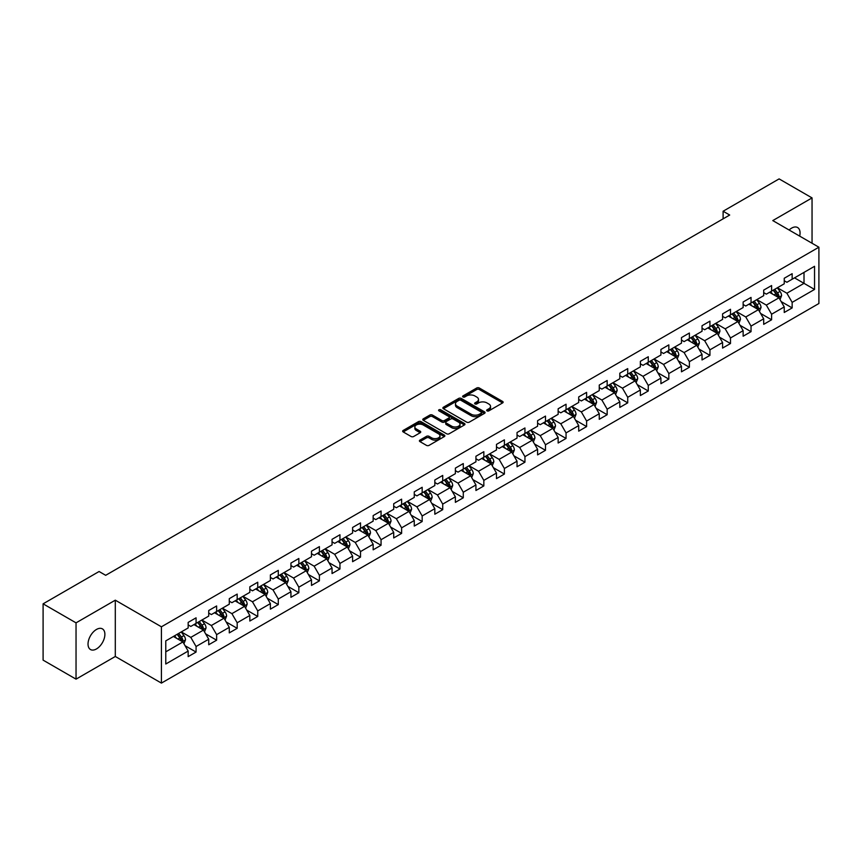 <?xml version="1.0" encoding="UTF-8"?>
<svg xmlns="http://www.w3.org/2000/svg" width="862" height="862" viewBox="0 0 862 862"><rect width="100%" height="100%" fill="white"/><g stroke="black" fill="none" stroke-linecap="round" stroke-linejoin="round"><path stroke-width="1.29" d="M487.03 410.862A1.282 0.743 0 0 0 488.84 410.862L502.589 402.931A1.832 1.056 0 0 0 503.128 402.188A1.832 1.056 0 0 0 502.589 401.433L479.304 387.997A1.832 1.056 0 0 0 476.718 387.997L462.98 395.927A1.282 0.743 0 0 0 462.603 396.455A1.282 0.743 0 0 0 462.98 396.973A1.282 0.743 0 0 0 464.79 396.973L466.568 395.949A5.851 3.383 0 0 1 474.843 395.949L476.783 397.07A5.851 3.383 0 0 1 478.496 399.462A5.851 3.383 0 0 1 476.783 401.843L475.005 402.877A1.282 0.743 0 0 0 474.628 403.394A1.282 0.743 0 0 0 475.005 403.922A1.282 0.743 0 0 0 476.815 403.922L478.593 402.888A5.851 3.383 0 0 1 486.868 402.888L488.808 404.009A5.851 3.383 0 0 1 490.532 406.401A5.851 3.383 0 0 1 488.808 408.793L487.03 409.816A1.282 0.743 0 0 0 486.664 410.344A1.282 0.743 0 0 0 487.03 410.862L487.03 409.816M96.458 648.946A11.928 6.885 120 0 0 104.248 638.43A11.928 6.885 120 0 0 102.427 628.883A11.928 6.885 120 0 0 96.458 629.465A11.928 6.885 120 0 0 88.667 639.981A11.928 6.885 120 0 0 90.499 649.539A11.928 6.885 120 0 0 96.458 648.946M799.677 236.113A11.928 6.885 120 0 0 797.587 227.525A11.928 6.885 120 0 0 791.628 228.118A11.928 6.885 120 0 0 789.107 230.014M419.945 440.116A1.832 1.056 0 0 0 419.406 440.859A1.832 1.056 0 0 0 419.945 441.603L426.474 445.374A1.832 1.056 0 0 0 429.06 445.374L444.329 436.571A1.832 1.056 0 0 0 444.857 435.816A1.832 1.056 0 0 0 444.329 435.073L421.044 421.637A1.832 1.056 0 0 0 418.458 421.637L403.2 430.44A1.832 1.056 0 0 0 402.662 431.194A1.832 1.056 0 0 0 403.2 431.937L411.088 436.495A1.832 1.056 0 0 0 413.674 436.495L420.203 432.724A1.832 1.056 0 0 0 420.742 431.981A1.832 1.056 0 0 0 420.203 431.226L416.292 428.974A4.892 2.823 0 0 1 414.859 426.97A4.892 2.823 0 0 1 417.876 424.363A4.892 2.823 0 0 1 423.21 424.977L438.532 433.823A4.892 2.823 0 0 1 439.965 435.816A4.892 2.823 0 0 1 436.948 438.435A4.892 2.823 0 0 1 431.614 437.821L429.06 436.344A1.832 1.056 0 0 0 426.474 436.344L419.945 440.116L419.945 441.603L426.474 437.864L426.474 436.344M115.303 600.178L76.039 622.849L43.1 603.831L43.1 660.13L76.039 679.148L115.303 656.478L161.42 683.103L161.42 626.803L115.303 600.178L115.303 656.478M812.047 243.256L812.047 197.915L772.783 220.586L818.9 247.211L161.42 626.803M812.047 197.915L779.108 178.897L723.11 211.233L723.11 218.84M43.1 603.831L99.098 571.506L105.681 575.31L729.694 215.037L723.11 211.233M466.698 422.154A1.832 1.056 0 0 0 469.284 422.154L484.541 413.351A1.832 1.056 0 0 0 485.08 412.596A1.832 1.056 0 0 0 484.541 411.853L461.267 398.416A1.832 1.056 0 0 0 458.681 398.416L443.413 407.22A1.832 1.056 0 0 0 442.885 407.974A1.832 1.056 0 0 0 443.413 408.717L466.698 422.154M439.469 411.142A1.282 0.743 0 0 1 440.762 411.325L440.762 409.795L464.435 423.468A1.832 1.056 0 0 1 464.974 424.212A1.832 1.056 0 0 1 464.435 424.955L449.177 433.769A1.832 1.056 0 0 1 446.591 433.769L423.307 420.322L423.307 418.835A1.832 1.056 0 0 0 422.768 419.578A1.832 1.056 0 0 0 423.307 420.322M423.307 418.835L429.836 415.064A1.832 1.056 0 0 1 432.422 415.064L441.861 420.516A1.832 1.056 0 0 0 444.458 420.516L448.79 418.016A1.832 1.056 0 0 0 449.317 417.262A1.832 1.056 0 0 0 448.79 416.518L438.952 410.84A1.282 0.743 0 0 1 438.586 410.323A1.282 0.743 0 0 1 439.372 409.644A1.282 0.743 0 0 1 440.762 409.795M161.42 683.103L818.9 303.51L818.9 247.211M185.071 645.713L196.073 652.06L196.073 646.511L208.723 639.205L208.723 644.754L216.631 640.197L216.631 634.637L229.281 627.342L229.281 632.891L237.179 628.323L237.179 622.773L249.829 615.468L249.829 621.028L257.738 616.459L257.738 610.91L270.388 603.605L270.388 609.154L278.286 604.596L278.286 599.036L290.936 591.741L290.936 597.291L298.845 592.722L298.845 587.173L311.494 579.867L311.494 585.427L319.403 580.859L319.403 575.31L332.053 568.004L332.053 573.553L339.951 568.995L339.951 563.436L352.601 556.141L352.601 561.69L360.51 557.121L360.51 551.572L373.16 544.267L373.16 549.827L381.058 545.258L381.058 539.709L393.708 532.404L393.708 537.953L401.617 533.395L401.617 527.835L414.266 520.54L414.266 526.089L422.175 521.521L422.175 515.972L434.825 508.666L434.825 514.226L442.723 509.657L442.723 504.108L455.373 496.803L455.373 502.352L463.282 497.794L463.282 492.234L475.932 484.94L475.932 490.489L483.841 485.92L483.841 480.371L496.48 473.066L496.48 478.625L504.389 474.057L504.389 468.508L517.038 461.202L517.038 466.751L524.947 462.194L524.947 456.634L537.597 449.328L537.597 454.888L545.495 450.32L545.495 444.77L558.145 437.465L558.145 443.014L566.054 438.456L566.054 432.907L578.704 425.602L578.704 431.151L586.613 426.593L586.613 421.033L599.252 413.728L599.252 419.288L607.16 414.719L607.16 409.17L619.81 401.864L619.81 407.414L627.719 402.856L627.719 397.296L640.369 390.001L640.369 395.55L648.267 390.992L648.267 385.433L660.917 378.127L660.917 383.687L668.826 379.118L668.826 373.569L681.476 366.264L681.476 371.813L689.384 367.255L689.384 361.695L702.034 354.401L702.034 359.95L709.932 355.381L709.932 349.832L722.582 342.526L722.582 348.086L730.491 343.518L730.491 337.969L743.141 330.663L743.141 336.212L751.039 331.654L751.039 326.095L763.689 318.8L763.689 324.349L771.598 319.78L771.598 314.231L784.248 306.926L784.248 312.486L792.156 307.917L792.156 302.368L814.547 289.438L814.547 266.304L804.009 272.392L804.009 283.35L814.547 289.438M196.073 652.06L188.164 656.628L188.164 651.069L165.773 664.009L165.773 640.875L188.164 627.945L188.164 622.396L196.073 617.828L196.073 623.388L208.723 616.082L208.723 610.522L216.631 605.964L216.631 611.514L229.281 604.208L229.281 598.659L237.179 594.09L237.179 599.65L249.829 592.345L249.829 586.796L257.738 582.227L257.738 587.776L270.388 580.482L270.388 574.922L278.286 570.364L278.286 575.913L290.936 568.608L290.936 563.058L298.845 558.49L298.845 564.05L311.494 556.744L311.494 551.195L319.403 546.627L319.403 552.176L332.053 544.881L332.053 539.321L339.951 534.763L339.951 540.312L352.601 533.007L352.601 527.458L360.51 522.889L360.51 528.449L373.16 521.144L373.16 515.595L381.058 511.026L381.058 516.575L393.708 509.28L393.708 503.72L401.617 499.163L401.617 504.712L414.266 497.406L414.266 491.857L422.175 487.289L422.175 492.848L434.825 485.543L434.825 479.994L442.723 475.425L442.723 480.974L455.373 473.68L455.373 468.12L463.282 463.562L463.282 469.111L475.932 461.806L475.932 456.257L483.841 451.688L483.841 457.248L496.48 449.942L496.48 444.393L504.389 439.825L504.389 445.374L517.038 438.079L517.038 432.519L524.947 427.961L524.947 433.511L537.597 426.205L537.597 420.656L545.495 416.087L545.495 421.647L558.145 414.342L558.145 408.782L566.054 404.224L566.054 409.773L578.704 402.479L578.704 396.919L586.613 392.361L586.613 397.91L599.252 390.605L599.252 385.055L607.16 380.487L607.16 386.047L619.81 378.741L619.81 373.181L627.719 368.624L627.719 374.173L640.369 366.867L640.369 361.318L648.267 356.749L648.267 362.309L660.917 355.004L660.917 349.455L668.826 344.886L668.826 350.446L681.476 343.141L681.476 337.581L689.384 333.023L689.384 338.572L702.034 331.267L702.034 325.717L709.932 321.149L709.932 326.709L722.582 319.403L722.582 313.854L730.491 309.286L730.491 314.835L743.141 307.54L743.141 301.98L751.039 297.422L751.039 302.971L763.689 295.666L763.689 290.117L771.598 285.548L771.598 291.108L784.248 283.803L784.248 278.254L792.156 273.685L792.156 279.234L814.547 266.304M193.961 624.594L203.454 630.079L190.804 637.384L181.311 631.9M188.164 624.907L190.804 626.426L196.073 623.388M190.804 637.384L196.073 646.511M203.454 630.079L208.723 639.205M214.519 612.731L224.001 618.205L211.352 625.51L201.87 620.037M208.723 613.033L211.352 614.563L216.631 611.514M211.352 625.51L216.631 634.637M224.001 618.205L229.281 627.342M235.078 600.868L244.56 606.342L231.91 613.647L222.428 608.173M229.281 601.17L231.91 602.689L237.179 599.65M231.91 613.647L237.179 622.773M244.56 606.342L249.829 615.468M255.626 588.994L265.119 594.478L252.469 601.784L242.976 596.299M249.829 589.306L252.469 590.826L257.738 587.776M252.469 601.784L257.738 610.91M265.119 594.478L270.388 603.605M276.185 577.131L285.667 582.604L273.017 589.91L263.535 584.436M270.388 577.432L273.017 578.962L278.286 575.913M273.017 589.91L278.286 599.036M285.667 582.604L290.936 591.741M296.733 565.267L306.225 570.741L293.576 578.046L284.083 572.573M290.936 565.569L293.576 567.088L298.845 564.05M293.576 578.046L298.845 587.173M306.225 570.741L311.494 579.867M317.291 553.393L326.773 558.878L314.134 566.172L304.642 560.699M311.494 553.706L314.134 555.225L319.403 552.176M314.134 566.172L319.403 575.31M326.773 558.878L332.053 568.004M337.85 541.53L347.332 547.004L334.682 554.309L325.2 548.835M332.053 541.832L334.682 543.351L339.951 540.312M334.682 554.309L339.951 563.436M347.332 547.004L352.601 556.141M358.398 529.667L367.891 535.14L355.241 542.446L345.748 536.961M352.601 529.968L355.241 531.488L360.51 528.449M355.241 542.446L360.51 551.572M367.891 535.14L373.16 544.267M378.957 517.793L388.439 523.277L375.789 530.572L366.307 525.098M373.16 518.105L375.789 519.624L381.058 516.575M375.789 530.572L381.058 539.709M388.439 523.277L393.708 532.404M399.505 505.929L408.997 511.403L396.348 518.708L386.866 513.235M393.708 506.231L396.348 507.75L401.617 504.712M396.348 518.708L401.617 527.835M408.997 511.403L414.266 520.54M420.063 494.066L429.545 499.54L416.906 506.845L407.414 501.361M414.266 494.368L416.906 495.887L422.175 492.848M416.906 506.845L422.175 515.972M429.545 499.54L434.825 508.666M440.622 482.192L450.104 487.676L437.454 494.971L427.972 489.497M434.825 482.504L437.454 484.024L442.723 480.974M437.454 494.971L442.723 504.108M450.104 487.676L455.373 496.803M461.17 470.329L470.663 475.802L458.013 483.108L448.52 477.634M455.373 470.63L458.013 472.15L463.282 469.111M458.013 483.108L463.282 492.234M470.663 475.802L475.932 484.94M481.729 458.465L491.211 463.939L478.561 471.245L469.079 465.76M475.932 458.767L478.561 460.286L483.841 457.248M478.561 471.245L483.841 480.371M491.211 463.939L496.48 473.066M502.277 446.591L511.769 452.076L499.12 459.371L489.638 453.897M496.48 446.904L499.12 448.423L504.389 445.374M499.12 459.371L504.389 468.508M511.769 452.076L517.038 461.202M522.835 434.728L532.328 440.202L519.678 447.507L510.185 442.034M517.038 435.03L519.678 436.549L524.947 433.511M519.678 447.507L524.947 456.634M532.328 440.202L537.597 449.328M543.394 422.865L552.876 428.339L540.226 435.644L530.744 430.16M537.597 423.167L540.226 424.686L545.495 421.647M540.226 435.644L545.495 444.77M552.876 428.339L558.145 437.465M563.942 410.991L573.435 416.475L560.785 423.77L551.292 418.296M558.145 411.293L560.785 412.823L566.054 409.773M560.785 423.77L566.054 432.907M573.435 416.475L578.704 425.602M584.501 399.128L593.983 404.601L581.333 411.907L571.851 406.433M578.704 399.429L581.333 400.949L586.613 397.91M581.333 411.907L586.613 421.033M593.983 404.601L599.252 413.728M605.059 387.264L614.541 392.738L601.891 400.043L592.409 394.559M599.252 387.566L601.891 389.085L607.16 386.047M601.891 400.043L607.16 409.17M614.541 392.738L619.81 401.864M625.607 375.39L635.1 380.875L622.45 388.169L612.957 382.696M619.81 375.692L622.45 377.222L627.719 374.173M622.45 388.169L627.719 397.296M635.1 380.875L640.369 390.001M646.166 363.527L655.648 369.001L642.998 376.306L633.516 370.832M640.369 363.829L642.998 365.348L648.267 362.309M642.998 376.306L648.267 385.433M655.648 369.001L660.917 378.127M666.714 351.653L676.207 357.137L663.557 364.443L654.064 358.958M660.917 351.965L663.557 353.485L668.826 350.446M663.557 364.443L668.826 373.569M676.207 357.137L681.476 366.264M687.273 339.79L696.755 345.263L684.105 352.569L674.623 347.095M681.476 340.091L684.105 341.621L689.384 338.572M684.105 352.569L689.384 361.695M696.755 345.263L702.034 354.401M707.831 327.926L717.313 333.4L704.663 340.705L695.181 335.232M702.034 328.228L704.663 329.747L709.932 326.709M704.663 340.705L709.932 349.832M717.313 333.4L722.582 342.526M728.379 316.052L737.872 321.537L725.222 328.842L715.729 323.358M722.582 316.365L725.222 317.884L730.491 314.835M725.222 328.842L730.491 337.969M737.872 321.537L743.141 330.663M748.938 304.189L758.42 309.663L745.77 316.968L736.288 311.494M743.141 304.491L745.77 306.021L751.039 302.971M745.77 316.968L751.039 326.095M758.42 309.663L763.689 318.8M769.486 292.326L778.979 297.799L766.329 305.105L756.836 299.631M763.689 292.627L766.329 294.147L771.598 291.108M766.329 305.105L771.598 314.231M778.979 297.799L784.248 306.926M794.527 277.866L804.009 283.35L786.887 293.231L777.395 287.757M784.248 280.764L786.887 282.283L792.156 279.234M786.887 293.231L792.156 302.368M76.039 622.849L76.039 679.148M165.773 651.834L182.895 641.942L173.413 636.468M182.895 641.942L188.164 651.069M781.155 301.571L792.156 307.917M760.596 313.434L771.598 319.78M740.038 325.297L751.039 331.654M719.49 337.171L730.491 343.518M698.931 349.035L709.932 355.381M678.383 360.898L689.384 367.255M657.825 372.772L668.826 379.118M637.266 384.635L648.267 390.992M616.718 396.498L627.719 402.856M596.159 408.372L607.16 414.719M575.611 420.236L586.613 426.593M555.053 432.099L566.054 438.456M534.494 443.973L545.495 450.32M513.946 455.836L524.947 462.194M493.387 467.7L504.389 474.057M472.829 479.574L483.841 485.92M452.281 491.437L463.282 497.794M431.722 503.3L442.723 509.657M411.174 515.174L422.175 521.521M390.615 527.038L401.617 533.395M370.057 538.912L381.058 545.258M349.509 550.775L360.51 557.121M328.95 562.638L339.951 568.995M308.402 574.512L319.403 580.859M287.843 586.375L298.845 592.722M267.285 598.239L278.286 604.596M246.737 610.113L257.738 616.459M226.178 621.976L237.179 628.323M205.63 633.839L216.631 640.197M487.547 411.045L488.808 410.312A5.851 3.383 0 0 0 490.532 407.92L490.532 406.401M478.496 399.462L478.496 400.981A5.851 3.383 0 0 1 476.783 403.373L475.522 404.095M502.568 402.942L479.304 389.516A1.832 1.056 0 0 0 476.718 389.516L463.487 397.156M484.519 413.361L461.267 399.936A1.832 1.056 0 0 0 458.681 399.936L443.445 408.728M481.308 413.124A1.282 0.743 0 0 0 481.686 412.596A1.282 0.743 0 0 0 481.308 412.079L460.879 400.28A1.282 0.743 0 0 0 459.069 400.28L457.194 401.358A5.851 3.383 0 0 0 455.481 403.75A5.851 3.383 0 0 0 457.194 406.142L471.158 414.202A5.851 3.383 0 0 0 479.434 414.202L481.308 413.124L481.308 414.644A1.282 0.743 0 0 0 481.686 414.116L481.686 412.596M455.481 403.75L455.481 405.269A5.851 3.383 0 0 0 457.194 407.661L457.194 406.142M481.308 414.644L479.434 415.721A5.851 3.383 0 0 1 471.158 415.721L457.194 407.661M423.328 420.344L429.836 416.583L429.836 415.064M449.317 417.262L449.317 418.792A1.832 1.056 0 0 1 448.79 419.535L444.458 422.035A1.832 1.056 0 0 1 441.861 422.035L432.422 416.583A1.832 1.056 0 0 0 429.836 416.583M440.762 411.325L464.413 424.966M451.666 426.173A4.892 2.823 0 0 0 457 426.787A4.892 2.823 0 0 0 460.017 424.169A4.892 2.823 0 0 0 458.584 422.175L453.186 419.061A1.832 1.056 0 0 0 450.6 419.061L446.268 421.561A1.832 1.056 0 0 0 445.729 422.305A1.832 1.056 0 0 0 446.268 423.048L451.666 426.173L451.666 427.692A4.892 2.823 0 0 0 457 428.306A4.892 2.823 0 0 0 460.017 425.699L460.017 424.169M445.729 422.305L445.729 423.824A1.832 1.056 0 0 0 446.268 424.578L446.268 423.048M451.666 427.692L446.268 424.578M439.965 435.816L439.965 437.346A4.892 2.823 0 0 1 436.948 439.954A4.892 2.823 0 0 1 431.614 439.34L429.06 437.864A1.832 1.056 0 0 0 426.474 437.864M414.859 426.97L414.859 428.489A4.892 2.823 0 0 0 416.292 430.494L416.292 428.974M420.182 432.735L416.292 430.494M444.296 436.581L421.044 423.156A1.832 1.056 0 0 0 418.458 423.156L403.222 431.948M780.013 299.599L781.586 295.655A4.935 2.855 -120 0 0 780.013 291.453L777.287 287.822M772.546 294.093L770.703 291.625M773.203 290.182L775.929 293.813A4.935 2.855 60 0 1 777.341 296.776L778.925 295.871A4.935 2.855 -120 0 0 777.502 292.897L774.787 289.266M773.548 289.977L776.565 294.007A2.511 1.455 60 0 1 777.028 294.772L778.925 295.871M759.465 311.473L761.027 307.518A4.935 2.855 -120 0 0 759.454 303.316L756.739 299.685M751.998 305.956L750.145 303.489M752.655 302.045L755.371 305.676A4.935 2.855 60 0 1 756.782 308.65L758.366 307.734A4.935 2.855 -120 0 0 756.955 304.76L754.228 301.129M753 301.851L756.017 305.87A2.511 1.455 60 0 1 756.47 306.635L758.366 307.734M738.906 323.336L740.48 319.393A4.935 2.855 -120 0 0 738.896 315.18L736.18 311.559M731.439 317.819L729.597 315.363M732.097 313.908L734.812 317.539A4.935 2.855 60 0 1 736.234 320.513L737.807 319.597A4.935 2.855 -120 0 0 736.396 316.634L733.681 313.003M732.441 313.714L735.458 317.744A2.511 1.455 60 0 1 735.911 318.509L737.807 319.597M718.358 335.199L719.921 331.256A4.935 2.855 -120 0 0 718.348 327.054L715.622 323.422M710.881 329.693L709.038 327.226M711.538 325.782L714.264 329.413A4.935 2.855 60 0 1 715.675 332.376L717.259 331.471A4.935 2.855 -120 0 0 715.837 328.497L713.122 324.866M711.883 325.577L714.9 329.607A2.511 1.455 60 0 1 715.363 330.372L717.259 331.471M697.8 347.074L699.362 343.119A4.935 2.855 -120 0 0 697.789 338.917L695.074 335.286M690.333 341.557L688.479 339.089M690.99 337.645L693.705 341.277A4.935 2.855 60 0 1 695.117 344.25L696.701 343.335A4.935 2.855 -120 0 0 695.289 340.361L692.574 336.73M691.335 337.451L694.352 341.471A2.511 1.455 60 0 1 694.804 342.236L696.701 343.335M677.241 358.937L678.814 354.993A4.935 2.855 -120 0 0 677.241 350.78L674.515 347.16M669.774 353.42L667.931 350.963M670.431 349.509L673.157 353.14A4.935 2.855 60 0 1 674.569 356.114L676.142 355.198A4.935 2.855 -120 0 0 674.731 352.235L672.015 348.604M670.776 349.315L673.793 353.345A2.511 1.455 60 0 1 674.256 354.11L676.142 355.198M656.693 370.8L658.256 366.856A4.935 2.855 -120 0 0 656.682 362.654L653.967 359.023M649.226 365.294L647.373 362.827M649.883 361.383L652.599 365.014A4.935 2.855 60 0 1 654.01 367.977L655.594 367.072A4.935 2.855 -120 0 0 654.183 364.098L651.457 360.467M650.217 361.178L653.234 365.208A2.511 1.455 60 0 1 653.698 365.973L655.594 367.072M636.134 382.674L637.708 378.72A4.935 2.855 -120 0 0 636.124 374.517L633.408 370.886M628.667 377.157L626.825 374.69M629.325 373.246L632.04 376.877A4.935 2.855 60 0 1 633.462 379.851L635.035 378.935A4.935 2.855 -120 0 0 633.624 375.961L630.909 372.33M629.669 373.052L632.686 377.071A2.511 1.455 60 0 1 633.139 377.836L635.035 378.935M615.587 394.537L617.149 390.594A4.935 2.855 -120 0 0 615.576 386.392L612.85 382.76M608.109 389.021L606.266 386.564M608.766 385.109L611.492 388.74A4.935 2.855 60 0 1 612.904 391.714L614.487 390.798A4.935 2.855 -120 0 0 613.065 387.835L610.35 384.204M609.111 384.915L612.128 388.945A2.511 1.455 60 0 1 612.591 389.71L614.487 390.798M595.028 406.411L596.59 402.457A4.935 2.855 -120 0 0 595.017 398.255L592.302 394.624M587.561 400.895L585.707 398.427M588.218 396.983L590.933 400.614A4.935 2.855 60 0 1 592.345 403.578L593.929 402.673A4.935 2.855 -120 0 0 592.517 399.699L589.791 396.067M588.563 396.779L591.58 400.808A2.511 1.455 60 0 1 592.032 401.573L593.929 402.673M574.469 418.275L576.042 414.32A4.935 2.855 -120 0 0 574.469 410.118L571.743 406.487M567.002 412.758L565.16 410.29M567.659 408.847L570.375 412.478A4.935 2.855 60 0 1 571.797 415.452L573.37 414.536A4.935 2.855 -120 0 0 571.959 411.562L569.243 407.931M568.004 408.653L571.021 412.672A2.511 1.455 60 0 1 571.474 413.437L573.37 414.536M553.921 430.138L555.484 426.194A4.935 2.855 -120 0 0 553.91 421.992L551.195 418.361M546.454 424.632L544.601 422.164M547.111 420.721L549.827 424.341A4.935 2.855 60 0 1 551.238 427.315L552.822 426.399A4.935 2.855 -120 0 0 551.411 423.436L548.685 419.805M547.445 420.516L550.462 424.546A2.511 1.455 60 0 1 550.926 425.311L552.822 426.399M533.362 442.012L534.936 438.058A4.935 2.855 -120 0 0 533.352 433.855L530.636 430.224M525.895 436.495L524.053 434.028M526.553 432.584L529.268 436.215A4.935 2.855 60 0 1 530.68 439.178L532.263 438.273A4.935 2.855 -120 0 0 530.852 435.299L528.137 431.668M526.897 432.379L529.914 436.409A2.511 1.455 60 0 1 530.367 437.174L532.263 438.273M512.815 453.875L514.377 449.921A4.935 2.855 -120 0 0 512.804 445.719L510.078 442.087M505.337 448.359L503.494 445.891M505.994 444.447L508.72 448.078A4.935 2.855 60 0 1 510.132 451.052L511.716 450.136A4.935 2.855 -120 0 0 510.293 447.162L507.578 443.531M506.339 444.253L509.356 448.283A2.511 1.455 60 0 1 509.819 449.037L511.716 450.136M492.256 465.739L493.818 461.795A4.935 2.855 -120 0 0 492.245 457.593L489.53 453.962M484.789 460.233L482.935 457.765M485.446 456.321L488.161 459.942A4.935 2.855 60 0 1 489.573 462.916L491.157 462A4.935 2.855 -120 0 0 489.745 459.037L487.019 455.405M485.791 456.117L488.808 460.146A2.511 1.455 60 0 1 489.26 460.911L491.157 462M471.697 477.613L473.27 473.658A4.935 2.855 -120 0 0 471.697 469.456L468.971 465.825M464.23 472.096L462.388 469.628M464.887 468.185L467.603 471.816A4.935 2.855 60 0 1 469.025 474.779L470.598 473.874A4.935 2.855 -120 0 0 469.187 470.9L466.471 467.269M465.232 467.98L468.249 472.01A2.511 1.455 60 0 1 468.702 472.775L470.598 473.874M451.149 489.476L452.712 485.532A4.935 2.855 -120 0 0 451.138 481.319L448.423 477.688M443.682 483.959L441.829 481.492M444.329 480.048L447.055 483.679A4.935 2.855 60 0 1 448.466 486.653L450.05 485.737A4.935 2.855 -120 0 0 448.639 482.763L445.913 479.143M444.673 479.854L447.69 483.884A2.511 1.455 60 0 1 448.154 484.638L450.05 485.737M430.591 501.339L432.164 497.396A4.935 2.855 -120 0 0 430.58 493.193L427.864 489.562M423.123 495.833L421.281 493.366M423.781 491.922L426.496 495.553A4.935 2.855 60 0 1 427.908 498.516L429.491 497.6A4.935 2.855 -120 0 0 428.08 494.637L425.365 491.006M424.126 491.717L427.143 495.747A2.511 1.455 60 0 1 427.595 496.512L429.491 497.6M410.032 513.213L411.605 509.259A4.935 2.855 -120 0 0 410.032 505.057L407.306 501.425M402.565 507.696L400.722 505.229M403.222 503.785L405.948 507.416A4.935 2.855 60 0 1 407.36 510.379L408.944 509.474A4.935 2.855 -120 0 0 407.521 506.5L404.806 502.869M403.567 503.591L406.584 507.61A2.511 1.455 60 0 1 407.047 508.375L408.944 509.474M389.484 525.077L391.046 521.133A4.935 2.855 -120 0 0 389.473 516.92L386.758 513.289M382.017 519.56L380.164 517.092M382.674 515.648L385.389 519.28A4.935 2.855 60 0 1 386.801 522.253L388.385 521.338A4.935 2.855 -120 0 0 386.973 518.364L384.247 514.743M383.019 515.454L386.036 519.484A2.511 1.455 60 0 1 386.488 520.249L388.385 521.338M368.925 536.94L370.498 532.996A4.935 2.855 -120 0 0 368.914 528.794L366.199 525.163M361.458 531.434L359.616 528.966M362.115 527.522L364.831 531.154A4.935 2.855 60 0 1 366.253 534.117L367.826 533.201A4.935 2.855 -120 0 0 366.415 530.238L363.699 526.607M362.46 527.318L365.477 531.348A2.511 1.455 60 0 1 365.93 532.113L367.826 533.201M348.377 548.814L349.94 544.859A4.935 2.855 -120 0 0 348.367 540.657L345.64 537.026M340.91 543.297L339.057 540.83M341.557 539.386L344.283 543.017A4.935 2.855 60 0 1 345.694 545.991L347.278 545.075A4.935 2.855 -120 0 0 345.867 542.101L343.141 538.47M341.902 539.192L344.919 543.211A2.511 1.455 60 0 1 345.382 543.976L347.278 545.075M327.819 560.677L329.392 556.733A4.935 2.855 -120 0 0 327.808 552.52L325.093 548.889M320.352 555.16L318.498 552.693M321.009 551.249L323.724 554.88A4.935 2.855 60 0 1 325.136 557.854L326.72 556.938A4.935 2.855 -120 0 0 325.308 553.975L322.593 550.344M321.354 551.055L324.371 555.085A2.511 1.455 60 0 1 324.823 555.85L326.72 556.938M307.26 572.54L308.833 568.597A4.935 2.855 -120 0 0 307.26 564.394L304.534 560.763M299.793 567.034L297.95 564.567M300.45 563.123L303.176 566.754A4.935 2.855 60 0 1 304.588 569.717L306.172 568.812A4.935 2.855 -120 0 0 304.749 565.838L302.034 562.207M300.795 562.918L303.812 566.948A2.511 1.455 60 0 1 304.275 567.713L306.172 568.812M286.712 584.414L288.274 580.46A4.935 2.855 -120 0 0 286.701 576.258L283.986 572.627M279.245 578.898L277.392 576.43M279.902 574.986L282.617 578.617A4.935 2.855 60 0 1 284.029 581.591L285.613 580.676A4.935 2.855 -120 0 0 284.201 577.702L281.475 574.07M280.247 574.792L283.264 578.811A2.511 1.455 60 0 1 283.717 579.576L285.613 580.676M266.153 596.278L267.726 592.334A4.935 2.855 -120 0 0 266.142 588.121L263.427 584.501M258.686 590.761L256.844 588.304M259.343 586.85L262.059 590.481A4.935 2.855 60 0 1 263.481 593.455L265.054 592.539A4.935 2.855 -120 0 0 263.643 589.576L260.927 585.944M259.688 586.656L262.705 590.686A2.511 1.455 60 0 1 263.158 591.451L265.054 592.539M245.605 608.141L247.168 604.197A4.935 2.855 -120 0 0 245.595 599.995L242.868 596.364M238.127 602.635L236.285 600.167M238.785 598.724L241.511 602.355A4.935 2.855 60 0 1 242.922 605.318L244.506 604.413A4.935 2.855 -120 0 0 243.084 601.439L240.369 597.808M239.13 598.519L242.147 602.549A2.511 1.455 60 0 1 242.61 603.314L244.506 604.413M225.047 620.015L226.609 616.061A4.935 2.855 -120 0 0 225.036 611.858L222.321 608.227M217.58 614.498L215.726 612.031M218.237 610.587L220.952 614.218A4.935 2.855 60 0 1 222.364 617.192L223.948 616.276A4.935 2.855 -120 0 0 222.536 613.302L219.821 609.671M218.582 610.393L221.599 614.412A2.511 1.455 60 0 1 222.051 615.177L223.948 616.276M204.488 631.878L206.061 627.935A4.935 2.855 -120 0 0 204.488 623.722L201.762 620.101M197.021 626.362L195.178 623.905M197.678 622.45L200.404 626.081A4.935 2.855 60 0 1 201.816 629.055L203.389 628.139A4.935 2.855 -120 0 0 201.977 625.176L199.262 621.545M198.023 622.256L201.04 626.286A2.511 1.455 60 0 1 201.503 627.051L203.389 628.139M183.94 643.742L185.502 639.798A4.935 2.855 -120 0 0 183.929 635.596L181.214 631.965M176.473 638.236L174.62 635.768M177.13 634.324L179.846 637.955A4.935 2.855 60 0 1 181.257 640.919L182.841 640.013A4.935 2.855 -120 0 0 181.429 637.04L178.703 633.408M177.464 634.12L180.481 638.149A2.511 1.455 60 0 1 180.945 638.914L182.841 640.013M488.808 410.312L488.808 408.793M475.005 403.922L475.005 402.877M476.783 403.373L476.783 401.843M462.98 396.973L462.98 395.927M476.718 389.516L476.718 387.997M479.304 389.516L479.304 387.997M502.589 402.931L502.589 401.433M443.413 408.717L443.413 407.22M458.681 399.936L458.681 398.416M461.267 399.936L461.267 398.416M484.541 413.351L484.541 411.853M471.158 415.721L471.158 414.202M479.434 415.721L479.434 414.202M432.422 416.583L432.422 415.064M441.861 422.035L441.861 420.516M444.458 422.035L444.458 420.516M448.79 419.535L448.79 418.016M464.435 424.955L464.435 423.468M429.06 437.864L429.06 436.344M431.614 439.34L431.614 437.821M420.203 432.724L420.203 431.226M403.2 431.937L403.2 430.44M418.458 423.156L418.458 421.637M421.044 423.156L421.044 421.637M444.329 436.571L444.329 435.073M778.494 297.519L781.554 295.752M777.502 292.897L780.013 291.453M773.99 294.923L775.929 293.813M757.935 309.383L760.995 307.615M756.955 304.76L759.454 303.316M753.442 306.786L755.371 305.676M737.376 321.257L740.447 319.49M736.396 316.634L738.896 315.18M732.883 318.66L734.812 317.539M716.828 333.12L719.889 331.353M715.837 328.497L718.348 327.054M712.335 330.523L714.264 329.413M696.27 344.983L699.33 343.216M695.289 340.361L697.789 338.917M691.777 342.386L693.705 341.277M675.722 356.857L678.782 355.09M674.731 352.235L677.241 350.78M671.218 354.26L673.157 353.14M655.163 368.72L658.223 366.953M654.183 364.098L656.682 362.654M650.67 366.124L652.599 365.014M634.604 380.584L637.675 378.817M633.624 375.961L636.124 374.517M630.111 377.998L632.04 376.877M614.056 392.458L617.117 390.691M613.065 387.835L615.576 386.392M609.553 389.861L611.492 388.74M593.498 404.321L596.558 402.554M592.517 399.699L595.017 398.255M589.005 401.724L590.933 400.614M572.95 416.184L576.01 414.417M571.959 411.562L574.469 410.118M568.446 413.598L570.375 412.478M552.391 428.058L555.451 426.291M551.411 423.436L553.91 421.992M547.898 425.462L549.827 424.341M531.832 439.922L534.903 438.155M530.852 435.299L533.352 433.855M527.339 437.325L529.268 436.215M511.285 451.785L514.345 450.018M510.293 447.162L512.804 445.719M506.781 449.199L508.72 448.078M490.726 463.659L493.786 461.892M489.745 459.037L492.245 457.593M486.233 461.062L488.161 459.942M470.167 475.522L473.238 473.755M469.187 470.9L471.697 469.456M465.674 472.926L467.603 471.816M449.619 487.396L452.679 485.618M448.639 482.763L451.138 481.319M445.126 484.8L447.055 483.679M429.06 499.26L432.131 497.493M428.08 494.637L430.58 493.193M424.567 496.663L426.496 495.553M408.513 511.123L411.573 509.356M407.521 506.5L410.032 505.057M404.009 508.526L405.948 507.416M387.954 522.997L391.014 521.219M386.973 518.364L389.473 516.92M383.461 520.4L385.389 519.28M367.395 534.86L370.466 533.093M366.415 530.238L368.914 528.794M362.902 532.263L364.831 531.154M346.847 546.723L349.907 544.956M345.867 542.101L348.367 540.657M342.354 544.127L344.283 543.017M326.289 558.598L329.359 556.82M325.308 553.975L327.808 552.52M321.795 556.001L323.724 554.88M305.741 570.461L308.801 568.694M304.749 565.838L307.26 564.394M301.237 567.864L303.176 566.754M285.182 582.324L288.242 580.557M284.201 577.702L286.701 576.258M280.689 579.727L282.617 578.617M264.623 594.198L267.694 592.431M263.643 589.576L266.142 588.121M260.13 591.601L262.059 590.481M244.075 606.061L247.135 604.294M243.084 601.439L245.595 599.995M239.582 603.465L241.511 602.355M223.517 617.925L226.577 616.158M222.536 613.302L225.036 611.858M219.023 615.328L220.952 614.218M202.969 629.799L206.029 628.032M201.977 625.176L204.488 623.722M198.465 627.202L200.404 626.081M182.41 641.662L185.47 639.895M181.429 637.04L183.929 635.596M177.917 639.065L179.846 637.955"/></g></svg>
